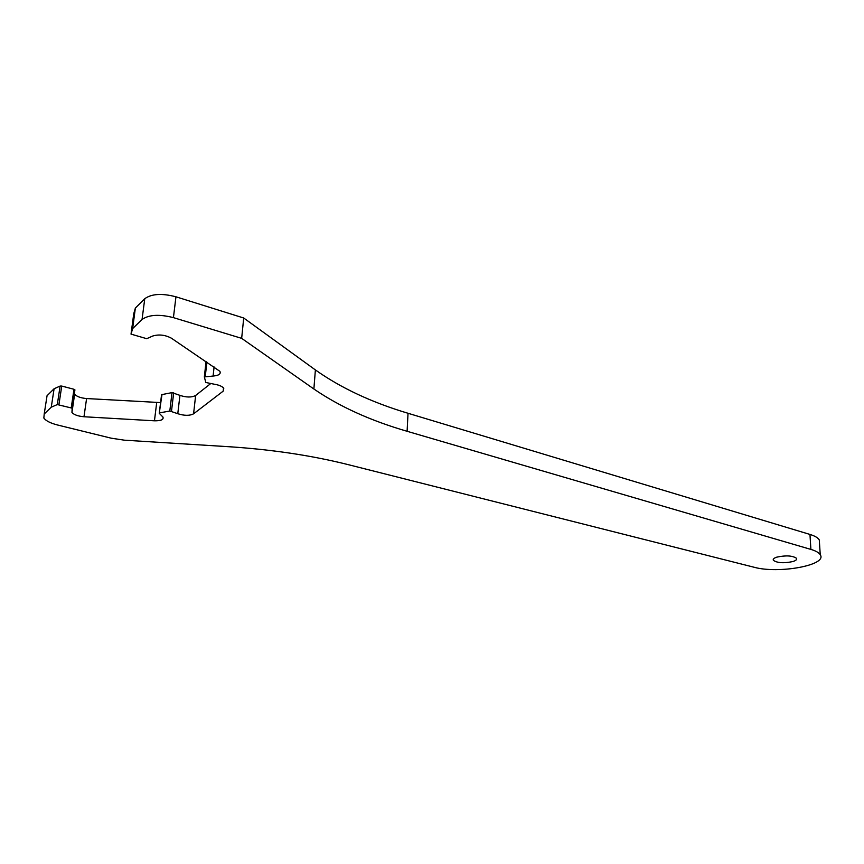 <?xml version="1.0" encoding="UTF-8"?>
<svg xmlns="http://www.w3.org/2000/svg" width="864" height="864" viewBox="0 0 864 864"><rect width="100%" height="100%" fill="white"/><g stroke="black" fill="none" stroke-linecap="round" stroke-linejoin="round"><path stroke-width="1.3" d="M776.812 557.14C773.928 558.101 772.772 559.159 773.356 560.315C777.308 563.036 783.842 563.447 792.958 561.524C795.917 560.574 797.105 559.505 796.532 558.317C792.526 555.584 785.959 555.196 776.812 557.14M161.989 394.492L159.257 413.327L162.94 417.031C163.847 419.634 161.017 420.887 154.451 420.811L83.981 416.75C77.998 416.21 73.991 414.785 71.95 412.463L72.155 408.175L57.305 404.568L51.268 407.171L44.215 413.986L43.848 418.046C45.943 420.865 50.468 423.176 57.424 424.969L111.11 438.167L124.222 440.165L229.716 446.774C272.635 449.615 312.282 455.609 348.678 464.756L753.894 567.194C778.205 574.096 827.798 565.218 820.238 554.742C818.953 552.658 815.843 550.876 810.896 549.407L407.106 431.287C370.645 420.714 339.563 406.62 313.88 389.005L241.661 338.353L173.426 317.628C159.3 314.053 148.846 314.68 142.052 319.486L132.635 328.568L131.026 334.12L146.707 338.688L152.842 335.988C159.019 334.174 165.208 334.908 171.396 338.191L219.899 371.326C221.044 373.972 218.786 375.548 213.106 376.045L204.347 376.931L205.805 382.493L215.19 384.394C219.564 385.193 222.426 386.51 223.776 388.325L223.182 391.144L193.579 413.824C189.616 415.843 184.345 415.8 177.779 413.705L169.808 411.026L172.012 392.623L161.557 394.664L159.3 413.024M159.754 412.852L169.808 411.026M160.574 402.581L86.594 398.552C80.644 398.012 76.658 396.544 74.639 394.168L74.336 393.401M819.515 543.456L819.288 539.924C817.992 537.786 814.892 535.95 809.968 534.438L408.024 413.273C371.758 402.43 340.88 387.979 315.382 369.922L243.713 318.006L175.954 296.795C161.935 293.144 151.535 293.792 144.763 298.717L135.367 308.048L133.747 313.729L131.026 334.12M57.305 404.568L60.113 386.068L54.097 388.746L47.045 395.744L46.451 399.557M60.113 386.068L61.744 386.068L58.936 404.579M71.258 407.711L73.98 389.275L61.744 386.068M73.98 389.275L74.909 389.934L72.198 408.348M210.632 383.638L195.642 395.474C191.689 397.548 186.451 397.516 179.928 395.366L172.012 392.623M51.268 407.171L54.097 388.746M132.635 328.568L135.367 308.048M241.661 338.353L243.713 318.006M204.368 376.747L206.042 361.541M156.686 402.678L154.451 420.811M173.675 392.807L171.493 411.21M810.896 549.407L809.968 534.438M408.024 413.273L407.106 431.287M47.045 395.744L44.215 413.986M83.981 416.75L86.594 398.552M177.779 413.705L179.928 395.366M193.579 413.824L195.642 395.474M223.182 391.144L223.506 387.968M213.106 376.045L214.088 366.952M206.863 362.092L205.286 376.412M142.052 319.486L144.763 298.717M175.954 296.795L173.426 317.628M313.88 389.005L315.382 369.922M773.302 559.267L773.356 560.315M820.238 554.742L819.288 539.924M71.95 412.463L74.639 394.168M72.155 408.175L74.876 389.761"/></g></svg>
